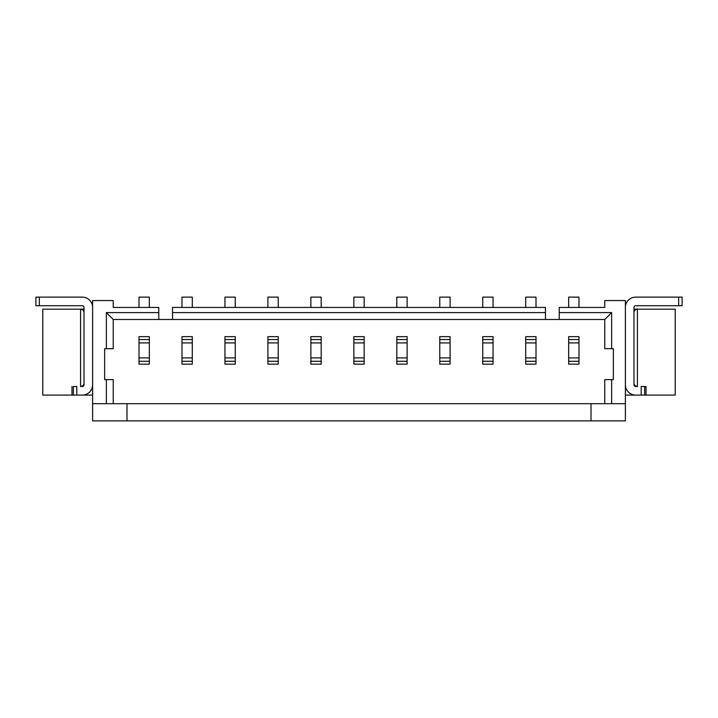 <?xml version="1.0" encoding="UTF-8"?>
<svg xmlns="http://www.w3.org/2000/svg" width="718" height="718" viewBox="0 0 718 718"><rect width="100%" height="100%" fill="white"/><g stroke="black" fill="none" stroke-linecap="round" stroke-linejoin="round"><path stroke-width="1.08" d="M106.363 312.599L106.363 348.688L113.238 348.688L113.238 319.474L106.363 312.599L158.777 312.599L158.777 307.439L113.238 307.439L113.238 300.564L92.613 300.564L92.613 420.874L591.013 420.874L591.013 403.687L625.387 403.687L625.387 300.564L604.762 300.564L604.762 307.439L559.223 307.439L559.223 312.599L611.637 312.599L611.637 348.688L604.762 348.688L604.762 319.474L611.637 312.599M625.387 403.687L625.387 420.874L591.013 420.874M113.238 319.474L604.762 319.474M525.702 307.439L525.702 297.126L536.014 297.126L536.014 307.439M525.702 361.271L525.702 357.905L536.014 357.905L536.014 364.152L525.702 364.152L525.702 361.271L536.014 361.271M536.014 342.917L525.702 342.917L525.702 336.661L536.014 336.661L536.014 357.905M525.702 342.917L525.702 357.905M536.014 297.126L525.702 297.126M545.474 312.599L545.474 307.439L172.526 307.439L172.526 312.599L545.474 312.599L545.474 319.474M568.674 307.439L568.674 297.126L578.986 297.126L578.986 307.439M568.674 361.271L568.674 357.905L578.986 357.905L578.986 364.152L568.674 364.152L568.674 361.271L578.986 361.271M578.986 342.917L568.674 342.917L568.674 336.661L578.986 336.661L578.986 357.905M568.674 342.917L568.674 357.905M578.986 297.126L568.674 297.126M158.777 312.599L158.777 319.474M106.363 348.688L104.648 348.688L104.648 379.625L113.238 379.625L113.238 403.687L106.363 403.687L106.363 379.625M92.613 403.687L106.363 403.687M604.762 403.687L604.762 379.625L611.637 379.625L611.637 403.687M611.637 379.625L613.351 379.625L613.351 348.688L611.637 348.688M113.238 403.687L591.013 403.687M126.987 420.874L126.987 403.687M559.223 319.474L559.223 312.599M633.976 309.162L675.225 309.162L675.225 395.088L646.012 395.088L646.012 386.499L641.201 386.499L641.201 395.088L635.699 395.088A10.312 10.312 0 0 1 625.387 384.776M633.976 312.599C633.895 310.795 635.044 309.655 637.413 309.162L637.413 386.499A3.437 3.437 0 0 1 636.31 386.32M634.057 311.845A3.437 3.437 0 0 1 634.326 311.1M634.775 310.4A3.437 3.437 0 0 1 635.43 309.79M636.31 309.341A3.437 3.437 0 0 1 637.413 309.162M625.387 307.439A10.312 10.312 0 0 1 635.699 297.126L682.1 297.126L682.1 305.724L635.699 305.724A1.714 1.714 0 0 0 633.976 307.439L633.976 384.776A1.714 1.714 0 0 0 635.699 386.499L637.413 386.499C635.044 386.006 633.895 384.857 633.976 383.062M646.012 386.499L644.638 386.499L644.638 395.088L625.387 395.088M635.43 385.871A3.437 3.437 0 0 1 634.775 385.261M634.326 384.561A3.437 3.437 0 0 1 634.057 383.807M644.638 395.088L646.012 395.088M92.613 395.088L42.775 395.088L42.775 309.162L80.587 309.162A3.437 3.437 0 0 1 81.69 309.341M82.57 309.79A3.437 3.437 0 0 1 83.225 310.4M83.674 311.1A3.437 3.437 0 0 1 83.943 311.845M81.69 386.32A3.437 3.437 0 0 1 80.587 386.499L80.587 309.162L84.024 309.162M73.362 395.088L73.362 386.499L76.799 386.499L76.799 395.088L82.301 395.088A10.312 10.312 0 0 0 92.613 384.776M83.943 383.807A3.437 3.437 0 0 1 83.674 384.561M83.225 385.261A3.437 3.437 0 0 1 82.57 385.871M84.024 383.062C84.105 384.857 82.956 386.006 80.587 386.499L82.301 386.499A1.714 1.714 0 0 0 84.024 384.776L84.024 307.439A1.714 1.714 0 0 0 82.301 305.724L35.9 305.724L35.9 297.126L39.337 297.126L39.337 305.724M71.988 386.499L71.988 395.088M92.613 307.439A10.312 10.312 0 0 0 82.301 297.126L39.337 297.126M80.587 309.162C82.956 309.655 84.105 310.795 84.024 312.599M139.014 307.439L139.014 297.126L149.326 297.126L149.326 307.439M139.014 361.271L139.014 357.905L149.326 357.905L149.326 364.152L139.014 364.152L139.014 361.271L149.326 361.271M149.326 342.917L139.014 342.917L139.014 336.661L149.326 336.661L149.326 357.905M139.014 342.917L139.014 357.905M149.326 297.126L139.014 297.126M172.526 319.474L172.526 312.599M181.986 307.439L181.986 297.126L192.298 297.126L192.298 307.439M181.986 361.271L181.986 357.905L192.298 357.905L192.298 364.152L181.986 364.152L181.986 361.271L192.298 361.271M192.298 342.917L181.986 342.917L181.986 336.661L192.298 336.661L192.298 357.905M181.986 342.917L181.986 357.905M192.298 297.126L181.986 297.126M482.738 307.439L482.738 297.126L493.051 297.126L493.051 307.439M482.738 361.271L482.738 357.905L493.051 357.905L493.051 364.152L482.738 364.152L482.738 361.271L493.051 361.271M493.051 342.917L482.738 342.917L482.738 336.661L493.051 336.661L493.051 357.905M482.738 342.917L482.738 357.905M493.051 297.126L482.738 297.126M439.775 307.439L439.775 297.126L450.087 297.126L450.087 307.439M439.775 361.271L439.775 357.905L450.087 357.905L450.087 364.152L439.775 364.152L439.775 361.271L450.087 361.271M450.087 342.917L439.775 342.917L439.775 336.661L450.087 336.661L450.087 357.905M439.775 342.917L439.775 357.905M450.087 297.126L439.775 297.126M396.812 307.439L396.812 297.126L407.124 297.126L407.124 307.439M396.812 361.271L396.812 357.905L407.124 357.905L407.124 364.152L396.812 364.152L396.812 361.271L407.124 361.271M407.124 342.917L396.812 342.917L396.812 336.661L407.124 336.661L407.124 357.905M396.812 342.917L396.812 357.905M407.124 297.126L396.812 297.126M353.848 307.439L353.848 297.126L364.152 297.126L364.152 307.439M353.848 361.271L353.848 357.905L364.152 357.905L364.152 364.152L353.848 364.152L353.848 361.271L364.152 361.271M364.152 342.917L353.848 342.917L353.848 336.661L364.152 336.661L364.152 357.905M353.848 342.917L353.848 357.905M364.152 297.126L353.848 297.126M310.876 307.439L310.876 297.126L321.188 297.126L321.188 307.439M310.876 361.271L310.876 357.905L321.188 357.905L321.188 364.152L310.876 364.152L310.876 361.271L321.188 361.271M321.188 342.917L310.876 342.917L310.876 336.661L321.188 336.661L321.188 357.905M310.876 342.917L310.876 357.905M321.188 297.126L310.876 297.126M267.913 307.439L267.913 297.126L278.225 297.126L278.225 307.439M267.913 361.271L267.913 357.905L278.225 357.905L278.225 364.152L267.913 364.152L267.913 361.271L278.225 361.271M278.225 342.917L267.913 342.917L267.913 336.661L278.225 336.661L278.225 357.905M267.913 342.917L267.913 357.905M278.225 297.126L267.913 297.126M224.949 307.439L224.949 297.126L235.262 297.126L235.262 307.439M224.949 361.271L224.949 357.905L235.262 357.905L235.262 364.152L224.949 364.152L224.949 361.271L235.262 361.271M235.262 342.917L224.949 342.917L224.949 336.661L235.262 336.661L235.262 357.905M224.949 342.917L224.949 357.905M235.262 297.126L224.949 297.126M678.663 305.724L678.663 297.126M149.326 339.542L139.014 339.542M192.298 339.542L181.986 339.542M578.986 339.542L568.674 339.542M536.014 339.542L525.702 339.542M493.051 339.542L482.738 339.542M450.087 339.542L439.775 339.542M407.124 339.542L396.812 339.542M364.152 339.542L353.848 339.542M321.188 339.542L310.876 339.542M278.225 339.542L267.913 339.542M235.262 339.542L224.949 339.542"/></g></svg>
